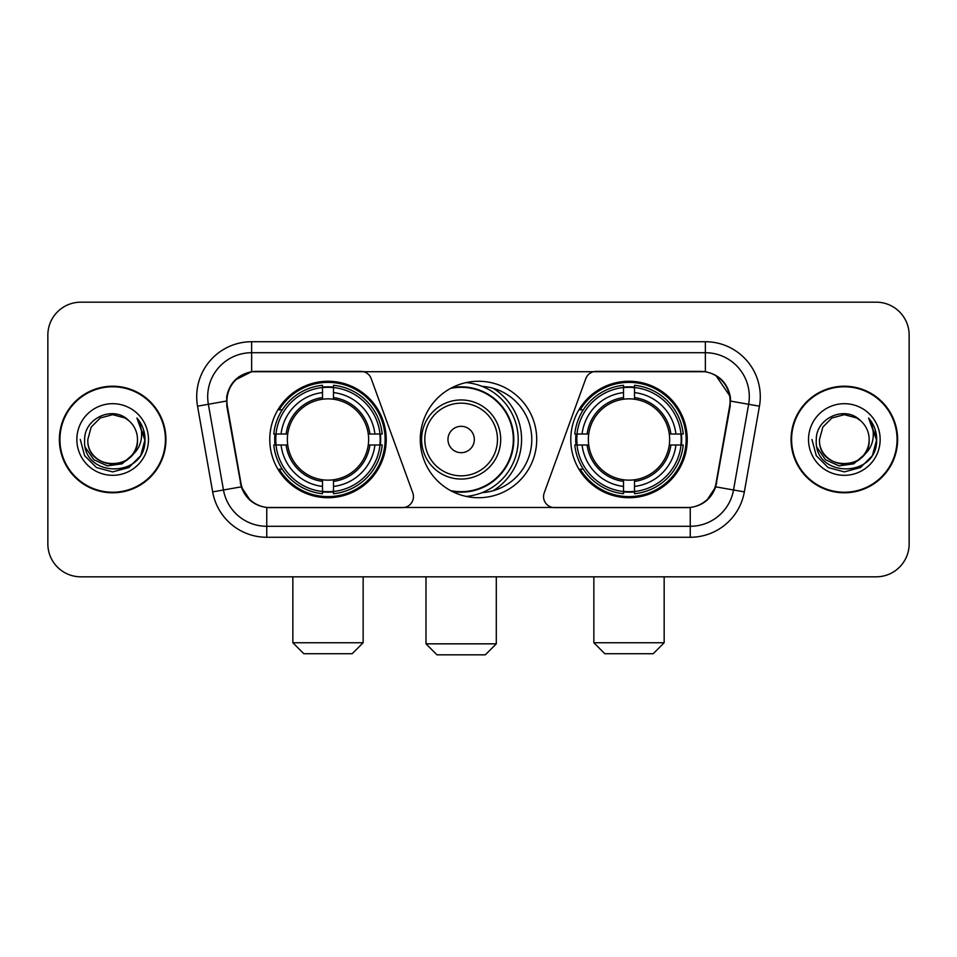 <?xml version="1.0" encoding="UTF-8"?>
<svg xmlns="http://www.w3.org/2000/svg" width="957" height="957" viewBox="0 0 957 957"><rect width="100%" height="100%" fill="white"/><g stroke="black" fill="none" stroke-linecap="round" stroke-linejoin="round"><path stroke-width="1.44" d="M413.448 496.623A10.982 10.982 0 0 1 402.454 507.617L270.149 507.617A29.667 29.667 0 0 1 240.937 483.106L227.371 406.199A29.667 29.667 0 0 1 256.584 371.388L360.873 371.388A10.982 10.982 0 0 1 371.196 378.613L412.778 492.867A10.982 10.982 0 0 1 413.448 496.623M570.779 439.502A58.221 58.221 0 0 0 629.012 497.724A58.221 58.221 0 0 0 687.234 439.502A58.221 58.221 0 0 0 629.012 381.269A58.221 58.221 0 0 0 570.779 439.502M269.766 439.502A58.221 58.221 0 0 0 327.988 497.724A58.221 58.221 0 0 0 386.221 439.502A58.221 58.221 0 0 0 327.988 381.269A58.221 58.221 0 0 0 269.766 439.502M274.994 444.993A53.281 53.281 0 0 1 274.994 434.011M576.006 444.993A53.281 53.281 0 0 1 576.006 434.011M482.053 386.341A53.281 53.281 0 0 1 531.781 439.502A53.281 53.281 0 0 1 482.053 492.664M536.721 439.502A58.221 58.221 0 0 1 478.5 497.724A58.221 58.221 0 0 1 420.279 439.502A58.221 58.221 0 0 1 478.5 381.269A58.221 58.221 0 0 1 536.721 439.502M700.416 371.388L596.127 371.388A10.982 10.982 0 0 0 585.804 378.613L544.222 492.867A10.982 10.982 0 0 0 554.546 507.617L686.851 507.617A29.667 29.667 0 0 0 716.063 483.106L729.629 406.199A29.667 29.667 0 0 0 700.416 371.388M59.382 439.502A53.281 53.281 0 0 0 112.663 492.783A53.281 53.281 0 0 0 165.944 439.502A53.281 53.281 0 0 0 112.663 386.221A53.281 53.281 0 0 0 59.382 439.502M791.056 439.502A53.281 53.281 0 0 0 844.337 492.783A53.281 53.281 0 0 0 897.618 439.502A53.281 53.281 0 0 0 844.337 386.221A53.281 53.281 0 0 0 791.056 439.502M226.701 396.653C229.548 382.908 237.862 374.594 251.643 371.711L705.357 371.711C719.126 374.582 727.44 382.896 730.299 396.653L730.179 406.199L715.704 486.838C711.374 498.776 702.881 505.667 690.248 507.473L266.752 507.473C254.143 505.691 245.662 498.8 241.296 486.838L226.821 406.199L226.701 396.653M235.123 380.013L251.643 371.711L251.643 352.714L705.357 352.714A43.938 43.938 0 0 1 748.637 404.285L733.529 489.972A43.938 43.938 0 0 1 690.248 526.29L266.752 526.29A43.938 43.938 0 0 1 223.471 489.972L208.363 404.285A43.938 43.938 0 0 1 251.643 352.714L251.643 341.721L705.357 341.721L705.357 371.711M715.8 375.371L730.299 396.653L730.634 401.115L759.451 406.199L744.343 491.886A54.932 54.932 0 0 1 690.248 537.272L266.752 537.272A54.932 54.932 0 0 1 212.657 491.886L197.549 406.199A54.932 54.932 0 0 1 251.643 341.721M269.599 507.617L266.752 507.473L266.752 537.272M690.248 537.272L690.248 507.473L687.401 507.617M744.343 491.886L715.704 486.838L706.84 500.355M250.351 500.523L241.296 486.838L212.657 491.886M716.614 483.106L716.434 484.039M240.566 484.039L240.386 483.106M197.549 406.199L226.366 401.055M909.15 335.129A32.957 32.957 0 0 0 876.193 302.173L80.807 302.173A32.957 32.957 0 0 0 47.85 335.129L47.85 543.863A32.957 32.957 0 0 0 80.807 576.82L876.193 576.82A32.957 32.957 0 0 0 909.15 543.863L909.15 335.129L909.15 543.863M47.85 335.129L47.85 543.863M876.193 302.173L80.807 302.173M80.807 576.82L876.193 576.82M165.405 439.502A52.731 52.731 0 0 0 112.663 386.772A52.731 52.731 0 0 0 59.932 439.502A52.731 52.731 0 0 0 112.663 492.233A52.731 52.731 0 0 0 165.405 439.502M133.274 454.12L122.065 463.822L107.375 465.868L93.858 459.755L85.412 447.553M137.497 439.502C139.016 471.526 86.321 471.526 87.841 439.502L91.166 427.085L100.258 417.994L112.663 414.668L125.08 417.994L128.932 420.745C113.692 404.775 84.36 417.922 84.635 439.502C81.847 477.83 143.993 478.835 144.997 441.356L145.045 439.502C144.95 431.356 142.246 424.202 136.923 418.042C140.966 424.693 142.402 431.846 141.205 439.502C140.045 446.01 136.875 451.333 131.695 455.448A24.834 24.834 0 0 0 137.497 439.502C139.016 471.526 86.321 471.526 87.841 439.502L91.166 427.085L100.258 417.994L112.663 414.668L125.08 417.994L128.932 420.745L125.08 417.994L112.663 414.668L100.258 417.994L91.166 427.085L87.841 439.502C86.321 471.526 139.016 471.526 137.497 439.502A24.834 24.834 0 0 0 128.932 420.745M131.695 455.448C118.512 473.26 86.549 461.872 87.841 439.502M76.847 439.502A35.816 35.816 0 0 0 112.663 475.318A35.816 35.816 0 0 0 148.479 439.502A35.816 35.816 0 0 0 112.663 403.687A35.816 35.816 0 0 0 76.847 439.502M136.923 418.042L145.033 440.447L143.526 429.693L145.033 440.447L143.526 429.693L145.033 440.447L137.162 418.317L145.033 440.435L137.162 418.317L145.045 439.502L140.715 455.688L128.86 467.542L112.663 471.885L96.478 467.542L84.623 455.688L80.292 439.502M137.162 418.317L145.033 440.459M897.068 439.502A52.731 52.731 0 0 0 844.337 386.772A52.731 52.731 0 0 0 791.595 439.502A52.731 52.731 0 0 0 844.337 492.233A52.731 52.731 0 0 0 897.068 439.502M864.937 454.12L853.728 463.822L839.038 465.868L825.52 459.755L817.075 447.553M869.159 439.502C870.679 471.526 817.984 471.526 819.503 439.502L822.829 427.085L831.92 417.994L844.337 414.668L856.742 417.994L860.594 420.745C845.366 404.775 816.022 417.922 816.297 439.502C813.51 477.83 875.655 478.835 876.66 441.356L876.708 439.502C876.624 431.356 873.908 424.202 868.585 418.042C872.64 424.693 874.064 431.846 872.868 439.502C871.707 446.01 868.537 451.333 863.358 455.448A24.834 24.834 0 0 0 869.159 439.502C870.679 471.526 817.984 471.526 819.503 439.502L822.829 427.085L831.92 417.994L844.337 414.668L856.742 417.994L860.594 420.745L856.742 417.994L844.337 414.668L831.92 417.994L822.829 427.085L819.503 439.502C817.984 471.526 870.679 471.526 869.159 439.502A24.834 24.834 0 0 0 860.594 420.745M863.358 455.448C850.175 473.26 818.211 461.872 819.503 439.502M808.521 439.502A35.816 35.816 0 0 0 844.337 475.318A35.816 35.816 0 0 0 880.153 439.502A35.816 35.816 0 0 0 844.337 403.687A35.816 35.816 0 0 0 808.521 439.502M868.585 418.042L876.696 440.447L875.188 429.693L876.696 440.447L875.188 429.693L876.696 440.447L868.824 418.317L876.696 440.435L868.824 418.317L876.708 439.502L872.377 455.688L860.522 467.542L844.337 471.885L828.14 467.542L816.285 455.688L811.955 439.502M868.824 418.317L876.696 440.459M352.164 653.727L303.824 653.727L292.842 642.745L363.146 642.745L352.164 653.727M333.491 491.503L333.491 493.716A54.489 54.489 0 0 0 382.202 444.993L380.001 444.993A52.288 52.288 0 0 1 333.491 491.503L333.491 486.419A47.24 47.24 0 0 0 374.917 444.993L368.266 444.993A40.649 40.649 0 0 0 333.491 399.225L333.491 387.501A52.288 52.288 0 0 1 380.001 434.011L382.202 434.011A54.489 54.489 0 0 0 333.491 385.288L333.491 387.501M275.987 444.993L273.774 444.993A54.489 54.489 0 0 0 322.497 493.716L322.497 491.503A52.288 52.288 0 0 1 275.987 444.993L281.071 444.993A47.24 47.24 0 0 0 322.497 486.419L322.497 479.78A40.649 40.649 0 0 0 368.266 444.993L369.892 444.993A42.252 42.252 0 0 1 333.491 481.395L333.491 486.419M322.497 387.501L322.497 385.288A54.489 54.489 0 0 0 273.774 434.011L275.987 434.011A52.288 52.288 0 0 1 322.497 387.501L322.497 392.585A47.24 47.24 0 0 0 281.071 434.011L287.722 434.011A40.649 40.649 0 0 0 322.497 479.78L322.497 481.395A42.252 42.252 0 0 1 286.095 444.993L281.071 444.993M276.095 444.993A52.18 52.18 0 0 1 276.095 434.011M333.491 387.609A52.18 52.18 0 0 0 322.497 387.609M379.881 434.011A52.18 52.18 0 0 1 379.881 444.993M380.001 434.011L374.917 434.011A47.24 47.24 0 0 0 333.491 392.585M374.917 444.993L380.001 444.993M322.497 486.419L322.497 491.503M368.266 434.011L374.917 434.011M333.491 479.84L333.491 481.395M322.497 479.78A40.649 40.649 0 0 1 287.722 444.993L286.095 444.993M333.491 491.396A52.18 52.18 0 0 1 322.497 491.396M281.071 434.011L275.987 434.011M322.497 399.153L322.497 392.585M333.491 399.225A40.649 40.649 0 0 0 287.722 434.011L286.095 434.011A42.252 42.252 0 0 1 322.497 397.598M333.491 399.153L333.491 397.598A42.252 42.252 0 0 1 369.892 434.011M282.279 409.835L279.169 409.835A57.133 57.133 0 0 1 385.121 439.502A57.133 57.133 0 0 1 279.169 469.157L282.279 469.157M653.176 653.727L604.836 653.727L593.854 642.745L664.158 642.745L653.176 653.727M634.503 491.503L634.503 493.716A54.489 54.489 0 0 0 683.226 444.993L681.013 444.993A52.288 52.288 0 0 1 634.503 491.503L634.503 486.419A47.24 47.24 0 0 0 675.929 444.993L669.278 444.993A40.649 40.649 0 0 0 634.503 399.225L634.503 387.501A52.288 52.288 0 0 1 681.013 434.011L683.226 434.011A54.489 54.489 0 0 0 634.503 385.288L634.503 387.501M576.999 444.993L574.798 444.993A54.489 54.489 0 0 0 623.509 493.716L623.509 491.503A52.288 52.288 0 0 1 576.999 444.993L582.083 444.993A47.24 47.24 0 0 0 623.509 486.419L623.509 479.78A40.649 40.649 0 0 0 669.278 444.993L670.905 444.993A42.252 42.252 0 0 1 634.503 481.395L634.503 486.419M623.509 387.501L623.509 385.288A54.489 54.489 0 0 0 574.798 434.011L576.999 434.011A52.288 52.288 0 0 1 623.509 387.501L623.509 392.585A47.24 47.24 0 0 0 582.083 434.011L588.734 434.011A40.649 40.649 0 0 0 623.509 479.78L623.509 481.395A42.252 42.252 0 0 1 587.108 444.993L582.083 444.993M577.119 444.993A52.18 52.18 0 0 1 577.119 434.011M634.503 387.609A52.18 52.18 0 0 0 623.509 387.609M680.906 434.011A52.18 52.18 0 0 1 680.906 444.993M681.013 434.011L675.929 434.011A47.24 47.24 0 0 0 634.503 392.585M675.929 444.993L681.013 444.993M623.509 486.419L623.509 491.503M669.278 434.011L675.929 434.011M634.503 479.84L634.503 481.395M623.509 479.78A40.649 40.649 0 0 1 588.734 444.993L587.108 444.993M634.503 491.396A52.18 52.18 0 0 1 623.509 491.396M582.083 434.011L576.999 434.011M623.509 399.153L623.509 392.585M634.503 399.225A40.649 40.649 0 0 0 588.734 434.011L587.108 434.011A42.252 42.252 0 0 1 623.509 397.598M634.503 399.153L634.503 397.598A42.252 42.252 0 0 1 670.905 434.011M583.303 409.835L580.181 409.835A57.133 57.133 0 0 1 686.133 439.502A57.133 57.133 0 0 1 580.181 469.157L583.303 469.157M485.307 654.827L436.978 654.827L425.985 643.834L496.3 643.834L485.307 654.827M474.325 439.502A13.183 13.183 0 0 0 461.142 426.32A13.183 13.183 0 0 0 447.96 439.502A13.183 13.183 0 0 0 461.142 452.685A13.183 13.183 0 0 0 474.325 439.502M500.69 439.502A39.548 39.548 0 0 0 461.142 399.954A39.548 39.548 0 0 0 421.594 439.502A39.548 39.548 0 0 0 461.142 479.05A39.548 39.548 0 0 0 500.69 439.502A39.548 39.548 0 0 1 461.142 479.05A39.548 39.548 0 0 1 421.594 439.502M450.603 490.606A52.18 52.18 0 0 0 513.323 439.502A52.18 52.18 0 0 0 450.603 388.386M493.214 490.714A60.423 60.423 0 0 0 493.214 388.291M466.167 382.597A57.133 57.133 0 0 1 466.167 496.408M705.357 341.721A54.932 54.932 0 0 1 759.451 406.199M208.363 404.285A43.938 43.938 0 0 1 207.693 396.653M333.491 479.78A40.649 40.649 0 0 0 368.266 444.993M322.497 491.886A52.671 52.671 0 0 0 333.491 491.886M380.384 444.993A52.671 52.671 0 0 0 380.384 434.011M333.491 387.107A52.671 52.671 0 0 0 322.497 387.107M634.503 479.78A40.649 40.649 0 0 0 669.278 444.993M623.509 491.886A52.671 52.671 0 0 0 634.503 491.886M681.396 444.993A52.671 52.671 0 0 0 681.396 434.011M634.503 387.107A52.671 52.671 0 0 0 623.509 387.107M497.473 439.502A36.33 36.33 0 0 0 461.142 403.172A36.33 36.33 0 0 0 424.812 439.502A36.33 36.33 0 0 0 461.142 475.832A36.33 36.33 0 0 0 497.473 439.502M452.087 491.396A52.671 52.671 0 0 0 513.813 439.502A52.671 52.671 0 0 0 452.087 387.609M363.146 576.82L363.146 642.745M292.842 576.82L292.842 642.745M664.158 576.82L664.158 642.745M593.854 576.82L593.854 642.745M496.3 576.82L496.3 643.834M425.985 576.82L425.985 643.834M496.3 489.721L496.3 488.644"/></g></svg>
